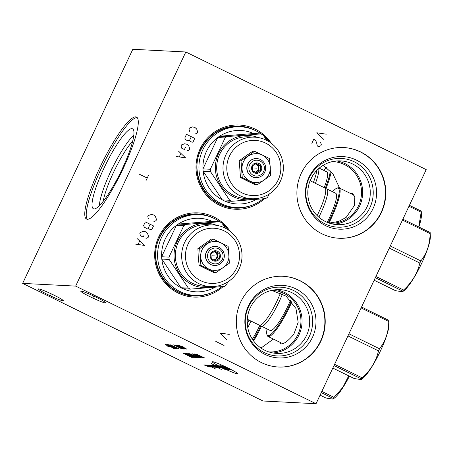 <?xml version="1.0" encoding="UTF-8"?>
<svg xmlns="http://www.w3.org/2000/svg" width="453" height="453" viewBox="0 0 453 453"><rect width="100%" height="100%" fill="white"/><g stroke="black" fill="none" stroke-linecap="round" stroke-linejoin="round"><path stroke-width="0.68" d="M185.815 51.993L132.814 49.281L22.65 283.385L263.04 401.007L316.047 403.719L426.211 169.615L185.815 51.993L75.657 286.103L316.047 403.719M22.65 283.385L75.657 286.103M99.932 167.468A56.789 10.713 116.1 0 1 136.483 117.055A56.789 10.713 116.1 0 1 123.125 168.658A56.789 10.713 116.1 0 1 86.568 219.076A56.789 10.713 116.1 0 1 99.932 167.468M48.029 294.716A13.783 1.087 25.2 0 1 38.375 288.991A13.783 1.087 25.2 0 1 53.658 295.005A13.783 1.087 25.2 0 1 63.312 300.73A13.783 1.087 25.2 0 1 48.029 294.716M90.436 296.891A13.783 1.087 25.2 0 1 80.781 291.166A13.783 1.087 25.2 0 1 96.064 297.174A13.783 1.087 25.2 0 1 105.719 302.898A13.783 1.087 25.2 0 1 90.436 296.891M264.529 198.703A42.152 41.257 -87.1 0 1 212.332 200.781A42.152 41.257 -87.1 0 1 200.079 148.946A42.152 41.257 -87.1 0 1 271.324 143.278M223.199 286.539A42.152 41.257 -87.1 0 1 171.002 288.618A42.152 41.257 -87.1 0 1 158.743 236.783A42.152 41.257 -87.1 0 1 229.988 231.115M301.285 173.289A45.419 44.462 -87.1 0 1 343.674 147.536A45.419 44.462 -87.1 0 1 381.415 212.497A45.419 44.462 -87.1 0 1 339.025 238.255A45.419 44.462 -87.1 0 1 301.285 173.289M240.696 302.049A45.419 44.462 -87.1 0 1 283.085 276.29A45.419 44.462 -87.1 0 1 320.826 341.256A45.419 44.462 -87.1 0 1 278.436 367.015A45.419 44.462 -87.1 0 1 240.696 302.049M323.227 165.277L332.983 173.992L339.625 188.137M332.519 161.568A30.832 30.181 -87.1 0 1 332.921 161.591A30.832 30.181 -87.1 0 1 358.544 205.69A30.832 30.181 -87.1 0 1 329.767 223.176A30.832 30.181 -87.1 0 1 329.365 223.153M350.684 193.55L352.53 193.182L354.812 197.321L354.433 205.481L346.188 217.383L338.646 221.432L329.161 223.086M273.38 339.082L261.002 348.057M271.715 290.379L286.075 296.143L295.962 308.504L298.17 322.321L293.844 334.235C288.255 340.866 283.957 344.099 280.951 343.935L280.469 343.821L280.107 342.372M271.93 290.328A30.832 30.181 -87.1 0 1 272.332 290.345A30.832 30.181 -87.1 0 1 297.955 334.45A30.832 30.181 -87.1 0 1 269.178 351.936A30.832 30.181 -87.1 0 1 268.776 351.907M103.159 201.398A40.045 7.554 -63.9 0 1 113.443 172.587A40.045 7.554 116.1 0 1 132.712 141.002M133.788 135.356A42.565 8.029 116.1 0 0 110.713 171.472A42.565 8.029 -63.9 0 0 99.366 205.713M103.901 168.318A44.513 8.397 116.1 0 1 132.916 129.043A44.513 8.397 116.1 0 1 122.084 169.246A44.513 8.397 -63.9 0 1 93.845 208.901A44.513 8.397 -63.9 0 1 103.901 168.318M137.146 117.559A56.789 10.713 116.1 0 0 101.393 168.188A56.789 10.713 -63.9 0 0 87.372 219.286M273.012 352.983A31.925 31.251 92.9 0 0 298.974 334.92A31.925 31.251 -87.1 0 0 276.251 289.699M250.288 307.757A31.925 31.251 -87.1 0 1 280.079 289.654A31.925 31.251 -87.1 0 1 306.607 335.311A31.925 31.251 92.9 0 1 276.817 353.414A31.925 31.251 92.9 0 1 250.288 307.757M248.595 306.704A34.417 33.686 92.9 0 0 264.348 352.604A34.417 33.686 92.9 0 0 309.314 336.415A34.417 33.686 -87.1 0 0 293.567 290.515A34.417 33.686 -87.1 0 0 248.595 306.704M248.369 305.951A36.336 35.566 -87.1 0 1 295.843 288.861A36.336 35.566 -87.1 0 1 312.474 337.315A36.336 35.566 92.9 0 1 264.999 354.41A36.336 35.566 92.9 0 1 248.369 305.951M278.267 367.004A45.419 44.462 92.9 0 0 320.486 341.239A45.419 44.462 -87.1 0 0 282.915 276.285M333.601 224.224A31.925 31.251 92.9 0 0 359.563 206.16A31.925 31.251 -87.1 0 0 336.839 160.94M310.877 178.997A31.925 31.251 -87.1 0 1 340.673 160.894A31.925 31.251 -87.1 0 1 367.196 206.551A31.925 31.251 92.9 0 1 337.406 224.66A31.925 31.251 92.9 0 1 310.877 178.997M309.189 177.95A34.417 33.686 92.9 0 0 324.937 223.844A34.417 33.686 92.9 0 0 369.903 207.655A34.417 33.686 -87.1 0 0 354.155 161.761A34.417 33.686 -87.1 0 0 309.189 177.95M308.957 177.197A36.336 35.566 -87.1 0 1 356.432 160.102A36.336 35.566 -87.1 0 1 373.062 208.561A36.336 35.566 92.9 0 1 325.588 225.651A36.336 35.566 92.9 0 1 308.957 177.197M338.855 238.244A45.419 44.462 92.9 0 0 381.075 212.48A45.419 44.462 -87.1 0 0 343.504 147.525M260.373 165.413L256.143 163.34L252.27 166.053L252.621 170.832L256.851 172.904L260.73 170.192L260.373 165.413L258.533 165.317L255.39 163.782M261.251 170.379A5.215 5.108 92.9 0 0 258.861 163.425A5.215 5.108 92.9 0 0 252.044 165.877A5.215 5.108 92.9 0 0 254.433 172.836A5.215 5.108 92.9 0 0 261.251 170.379M255.622 172.378L256.947 171.455A4.151 4.066 92.9 0 0 255.175 163.907M255.022 172.1A4.151 4.066 -87.1 0 0 257.989 169.801A4.151 4.066 92.9 0 0 255.13 163.941M255.13 172.151A4.151 4.066 92.9 0 0 256.947 171.455L258.884 170.096L258.533 165.317M260.73 170.192L258.884 170.096M263.652 171.557A7.944 7.775 92.9 0 0 260.016 160.968A7.944 7.775 92.9 0 0 249.643 164.699A7.944 7.775 92.9 0 0 253.278 175.294A7.944 7.775 92.9 0 0 263.652 171.557M264.745 172.236A9.553 9.349 92.9 0 0 256.806 158.573A9.553 9.349 92.9 0 0 247.893 163.992A9.553 9.349 92.9 0 0 255.832 177.65A9.553 9.349 92.9 0 0 264.745 172.236M256.721 158.573A9.553 9.349 92.9 0 0 247.723 163.98A9.553 9.349 92.9 0 0 255.747 177.65M268.901 174.343A14.456 14.151 -87.1 0 1 250.011 181.143A14.456 14.151 -87.1 0 1 243.397 161.863A14.456 14.151 -87.1 0 1 262.287 155.062A14.456 14.151 -87.1 0 1 268.901 174.343M257.106 184.881L242.247 177.616L241.007 160.821L254.631 151.296L269.49 158.567L270.724 175.362L257.106 184.881L255.333 184.79L247.559 181.104L240.475 177.519L242.247 177.616M245.679 156.025L239.235 160.73L240.475 177.519M239.235 160.73L241.007 160.821M265.549 143.074A27.616 27.033 92.9 0 0 229.467 156.064A27.616 27.033 92.9 0 0 242.106 192.893A27.616 27.033 92.9 0 0 278.187 179.903A27.616 27.033 92.9 0 0 265.549 143.074M254.631 151.296L252.853 151.206L245.69 156.013M266.256 140.141A30.832 30.181 92.9 0 0 254.745 137.157A30.832 30.181 92.9 0 0 223.929 160.379A30.832 30.181 92.9 0 0 240.084 195.764A30.832 30.181 92.9 0 0 251.591 198.742A30.832 30.181 92.9 0 0 282.412 175.526A30.832 30.181 92.9 0 0 266.256 140.141M251.591 198.742L245.283 198.42A30.832 30.181 -87.1 0 1 233.776 195.441A30.832 30.181 92.9 0 1 217.621 160.056A30.832 30.181 92.9 0 1 248.442 136.834L254.745 137.157M254.892 198.731A32.186 31.5 -87.1 0 1 233.204 196.659A32.186 31.5 92.9 0 1 217.91 155.005A32.186 31.5 92.9 0 1 258.029 137.514M267.015 140.521L262.966 134.926A36.801 36.025 -87.1 0 0 261.936 134.405A36.801 36.025 92.9 0 0 260.894 133.912L226.97 136.596A36.801 36.025 92.9 0 0 225.073 137.927L210.322 169.269A36.801 36.025 92.9 0 0 210.498 171.613L229.671 200.271A36.801 36.025 92.9 0 0 230.696 200.798A36.801 36.025 -87.1 0 0 231.738 201.285L265.662 198.601A36.801 36.025 -87.1 0 0 267.559 197.276L269.309 193.969M253.538 133.539L219.614 136.223A36.801 36.025 92.9 0 1 253.538 133.539L260.894 133.912M261.517 134.201A40.464 39.609 -87.1 0 0 255.702 130.702A40.464 39.609 92.9 0 0 240.6 126.795A40.464 39.609 92.9 0 0 200.152 157.265A40.464 39.609 92.9 0 0 221.353 203.697A40.464 39.609 -87.1 0 0 236.46 207.61A40.464 39.609 -87.1 0 0 263.176 198.816M226.97 136.596L219.614 136.223A36.801 36.025 92.9 0 0 217.717 137.548A36.801 36.025 92.9 0 0 202.967 168.895A36.801 36.025 92.9 0 0 203.142 171.234A36.801 36.025 92.9 0 0 222.31 199.898A36.801 36.025 92.9 0 0 223.34 200.419A36.801 36.025 -87.1 0 0 224.382 200.911L231.738 201.285M210.498 171.613L203.142 171.234L222.31 199.898L229.671 200.271M263.652 135.866A40.464 39.609 -87.1 0 1 269.62 142.066M224.382 200.911A36.801 36.025 92.9 0 0 256.392 199.388M240.6 126.795L237.802 126.647A40.464 39.609 92.9 0 0 233.663 126.659M236.46 207.61L233.663 207.468A40.464 39.609 -87.1 0 1 229.541 207.038M225.073 137.927L217.717 137.548L202.967 168.895L210.322 169.269M219.042 253.25L214.813 251.177L210.934 253.89L211.285 258.669L215.515 260.741L219.394 258.029L219.042 253.25L217.197 253.153L214.059 251.619M219.915 258.216A5.215 5.108 92.9 0 0 217.531 251.262A5.215 5.108 92.9 0 0 210.713 253.714A5.215 5.108 92.9 0 0 213.103 260.673A5.215 5.108 92.9 0 0 219.915 258.216M214.292 260.215L215.611 259.292A4.151 4.066 92.9 0 0 213.844 251.743M213.686 259.937A4.151 4.066 -87.1 0 0 216.653 257.638A4.151 4.066 92.9 0 0 213.793 251.777M213.793 259.988A4.151 4.066 92.9 0 0 215.611 259.292L217.553 257.933L217.197 253.153M219.394 258.029L217.553 257.933M222.321 259.393A7.944 7.775 92.9 0 0 218.686 248.805A7.944 7.775 92.9 0 0 208.306 252.536A7.944 7.775 92.9 0 0 211.942 263.131A7.944 7.775 92.9 0 0 222.321 259.393M223.408 260.073A9.553 9.349 92.9 0 0 215.475 246.409A9.553 9.349 92.9 0 0 206.562 251.828A9.553 9.349 92.9 0 0 214.496 265.486A9.553 9.349 92.9 0 0 223.408 260.073M215.39 246.409A9.553 9.349 92.9 0 0 206.392 251.817A9.553 9.349 92.9 0 0 214.411 265.486M227.57 262.179A14.456 14.151 -87.1 0 1 208.68 268.98A14.456 14.151 -87.1 0 1 202.066 249.699A14.456 14.151 -87.1 0 1 220.951 242.899A14.456 14.151 -87.1 0 1 227.57 262.179M215.77 272.717L200.911 265.452L199.677 248.657L213.295 239.133L228.153 246.404L229.394 263.199L215.77 272.717L213.997 272.627L206.409 269.031L199.139 265.356L200.911 265.452M198.25 256.868L199.139 265.356M213.295 239.133L211.523 239.042L197.904 248.567L198.25 256.862M197.904 248.567L199.677 248.657M224.218 230.911A27.616 27.033 92.9 0 0 188.137 243.901A27.616 27.033 92.9 0 0 200.775 280.73A27.616 27.033 92.9 0 0 236.857 267.74A27.616 27.033 92.9 0 0 224.218 230.911M224.926 227.978A30.832 30.181 92.9 0 0 213.414 224.994A30.832 30.181 92.9 0 0 182.593 248.216A30.832 30.181 92.9 0 0 198.748 283.601A30.832 30.181 92.9 0 0 210.26 286.579A30.832 30.181 92.9 0 0 241.081 263.363A30.832 30.181 92.9 0 0 224.926 227.978M210.26 286.579L203.952 286.256A30.832 30.181 -87.1 0 1 192.44 283.278A30.832 30.181 92.9 0 1 176.285 247.893A30.832 30.181 92.9 0 1 207.106 224.671L213.414 224.994M213.556 286.568A32.186 31.5 -87.1 0 1 191.868 284.495A32.186 31.5 92.9 0 1 176.579 242.842A32.186 31.5 92.9 0 1 216.693 225.351M225.679 228.357L221.636 222.763A36.801 36.025 -87.1 0 0 220.605 222.242A36.801 36.025 92.9 0 0 219.563 221.749L185.639 224.433A36.801 36.025 92.9 0 0 183.742 225.764L168.992 257.106A36.801 36.025 92.9 0 0 169.162 259.45L188.335 288.108A36.801 36.025 92.9 0 0 189.365 288.635A36.801 36.025 -87.1 0 0 190.407 289.122L224.331 286.438A36.801 36.025 -87.1 0 0 226.228 285.113L227.972 281.806M212.208 221.375L178.284 224.059A36.801 36.025 92.9 0 1 212.208 221.375L219.563 221.749M220.186 222.038A40.464 39.609 -87.1 0 0 214.371 218.544A40.464 39.609 92.9 0 0 199.269 214.631A40.464 39.609 92.9 0 0 158.822 245.101A40.464 39.609 92.9 0 0 180.022 291.534A40.464 39.609 -87.1 0 0 195.124 295.447A40.464 39.609 -87.1 0 0 221.845 286.653M185.639 224.433L178.284 224.059A36.801 36.025 92.9 0 0 176.387 225.384A36.801 36.025 92.9 0 0 161.636 256.732A36.801 36.025 92.9 0 0 161.806 259.071A36.801 36.025 92.9 0 0 180.979 287.734A36.801 36.025 92.9 0 0 182.01 288.255A36.801 36.025 -87.1 0 0 183.052 288.748L190.407 289.122M169.162 259.45L161.806 259.071L180.979 287.734L188.335 288.108M222.321 223.703A40.464 39.609 -87.1 0 1 228.289 229.903M183.052 288.748A36.801 36.025 92.9 0 0 215.062 287.225M199.269 214.631L196.466 214.484A40.464 39.609 92.9 0 0 192.327 214.496M195.124 295.447L192.327 295.305A40.464 39.609 -87.1 0 1 188.21 294.875M183.742 225.764L176.387 225.384L161.636 256.732L168.992 257.106M310.362 180.866A30.006 5.663 -63.9 0 0 311.579 177.593M316.76 170.436A27.486 5.187 116.1 0 1 313.425 182.366M318.685 168.595A27.486 5.187 116.1 0 1 315.418 183.346M319.206 168.148L326.777 171.857A27.486 5.187 116.1 0 1 324.223 187.65M323.635 170.317A33.143 6.251 116.1 0 1 326.511 167.593M330.254 170.917A33.143 6.251 116.1 0 1 325.237 188.244M331.052 171.749A33.816 6.382 116.1 0 1 325.803 188.975M418.844 226.987A32.186 6.07 116.1 0 0 421.426 214.977L421.239 211.115A36.801 6.942 116.1 0 1 421.154 212.197L418.765 226.953M409.404 205.328L421.239 211.115M408.974 206.24L421.154 212.197M249.014 320.112A27.486 5.187 116.1 0 1 247.264 323.714M251.013 321.086A27.486 5.187 116.1 0 1 247.757 327.604M259.852 325.299A27.486 5.187 116.1 0 1 252.372 339.184M260.883 325.628A33.143 6.251 116.1 0 1 260.877 325.65A33.143 6.251 116.1 0 1 253.102 340.265M261.483 326.211A33.816 6.382 116.1 0 1 253.618 340.967M348.697 375.843L342.927 387.258L334.025 397.366A36.801 6.942 116.1 0 1 333.108 398.402L332.966 399.121L326.013 398.04L320.084 395.141M321.845 391.403L334.025 397.366M321.273 392.615L333.108 398.402M349.416 376.194A32.186 6.07 116.1 0 1 334.161 398.255L332.966 399.121M280.532 292.859A27.486 5.187 116.1 0 1 259.824 325.299A27.486 5.187 116.1 0 1 259.41 325.197L247.281 319.263M282.525 293.861A27.486 5.187 116.1 0 1 261.823 326.279A27.486 5.187 116.1 0 1 261.409 326.177A27.486 5.187 116.1 0 1 260.69 325.112M290.52 300.158A27.486 5.187 116.1 0 1 270.622 330.582A27.486 5.187 116.1 0 1 270.209 330.48L261.409 326.177M291.336 301.081A33.143 6.251 116.1 0 1 289.054 306.137A33.143 6.251 116.1 0 1 266.913 334.478A33.143 6.251 116.1 0 1 267.066 328.946M291.902 301.772A33.816 6.382 116.1 0 1 289.79 306.438A33.816 6.382 116.1 0 1 268.017 336.46A33.816 6.382 116.1 0 1 267.196 335.356L266.913 334.478M347.949 335.928L378.527 350.894C376.035 361.324 370.594 370.311 362.202 377.853A36.801 6.942 116.1 0 1 361.29 378.895L361.149 379.608L354.195 378.527L332.825 368.074M334.58 364.337L362.202 377.853M348.946 333.81L379.523 348.77A36.801 6.942 116.1 0 1 379.025 349.829A36.801 6.942 116.1 0 1 378.527 350.894M361.149 379.608L362.343 378.748A32.186 6.07 116.1 0 0 380.435 350.933A32.186 6.07 116.1 0 0 389.019 324.223L388.833 320.367A36.801 6.942 116.1 0 1 388.748 321.443C388.623 331.998 385.548 341.109 379.523 348.77M361.551 307.021L388.833 320.367M361.126 307.932L388.748 321.443M334.014 365.548L361.29 378.895M310.112 180.747L324.903 187.984A27.486 5.187 116.1 0 1 317.151 215.611M325.616 189.048A27.486 5.187 116.1 0 1 326.488 188.856A27.486 5.187 116.1 0 1 326.902 188.963A27.486 5.187 116.1 0 1 318.85 217.191M326.902 188.963L335.701 193.267A27.486 5.187 116.1 0 1 327.219 222.355M332.559 191.732A33.143 6.251 116.1 0 1 336.834 188.21A33.143 6.251 116.1 0 1 330.39 218.301A33.143 6.251 116.1 0 1 328.221 222.746M336.834 188.21L337.7 187.893A33.816 6.382 116.1 0 1 339.076 187.87A33.816 6.382 116.1 0 1 331.12 218.601A33.816 6.382 116.1 0 1 328.969 223.018M389.28 248.091L419.857 263.051C417.366 273.487 411.924 282.474 403.538 290.016A36.801 6.942 116.1 0 1 402.621 291.058L402.479 291.772L395.526 290.69L374.155 280.237M375.911 276.5L403.538 290.016M390.276 245.973L420.854 260.934A36.801 6.942 116.1 0 1 420.361 261.993A36.801 6.942 116.1 0 1 419.857 263.051M402.479 291.772L403.674 290.911A32.186 6.07 116.1 0 0 421.771 263.097A32.186 6.07 116.1 0 0 430.35 236.387L430.163 232.531A36.801 6.942 116.1 0 1 430.078 233.606C429.954 244.161 426.879 253.272 420.854 260.934M402.887 219.184L430.163 232.531M402.457 220.09L430.078 233.606M375.344 277.712L402.621 291.058M195.107 134.014L197.219 133.103L197.718 132.049L196.647 128.935L194.835 127.401L192.525 126.919L189.473 128.018L188.98 129.071L189.609 131.325M194.745 138.375L186.5 134.337L184.767 138.029L185.645 139.751L187.706 140.758L189.575 140.379L190.011 141.24L192.072 142.248L193.006 142.061L194.745 138.375M191.308 136.693L189.575 140.379M187.174 150.866L189.292 149.96L189.784 148.907L188.72 145.792L186.902 144.258L184.597 143.777L181.545 144.875L181.047 145.928L181.676 148.182L184.428 149.524L185.419 147.418M176.092 156.461L185.571 157.859L178.567 151.194M180.821 153.595L179.331 156.755M153.907 221.568L156.019 220.662L156.517 219.609L155.447 216.494L153.635 214.96L151.325 214.479L148.273 215.577L147.78 216.63L148.408 218.878M153.544 225.928L145.3 221.896L143.567 225.583L144.445 227.31L146.506 228.318L148.374 227.933L148.811 228.799L150.872 229.807L151.806 229.614L153.544 225.928M150.107 224.246L148.374 227.933M145.974 238.425L148.091 237.514L148.584 236.46L147.514 233.346L145.702 231.811L143.397 231.33L140.345 232.429L139.847 233.482L140.475 235.736L143.227 237.078L144.218 234.971M134.892 244.02L144.371 245.418L137.367 238.754M139.62 241.149L138.131 244.309M326.279 134.184L316.794 132.786L323.799 139.45M311.84 143.318L313.821 139.105L315.633 140.64L316.511 142.367L317.332 146.008L318.708 146.681L320.826 145.77L321.319 144.717L320.69 142.463M229.246 334.393L219.767 332.995L226.772 339.659M224.042 345.458L215.798 341.42M148.471 175.419L145.991 180.69M147.231 178.052L138.986 174.02M111.931 168.261L111.127 167.865M51.042 294.45L50.651 295.271M93.443 296.619L93.058 297.445M237.355 373.816A14.015 1.104 -154.8 0 0 227.859 367.91A14.015 1.104 -154.8 0 0 212.633 361.715A14.015 1.104 -154.8 0 0 222.134 367.621A14.015 1.104 -154.8 0 0 237.355 373.816M215.571 367.281L216.523 367.332L212.4 365.316M217.163 367.366L218.114 367.411L213.992 365.395L213.04 365.35L221.279 369.382M211.143 363.448L218.748 367.445M219.705 367.496L215.583 365.48L214.631 365.429M216.104 365.503L220.226 367.519L221.177 367.57M217.055 365.554L225.3 369.586M212.604 366.528L213.561 366.579L210.815 365.231L209.858 365.186L214.614 367.236M213.346 367.168L209.224 365.152L208.267 365.101L212.389 367.123M207.633 365.073L215.877 369.104M206.998 365.039L211.115 367.055M209.529 366.975L210.481 367.021L206.358 365.005L205.407 364.959M207.938 366.89L208.89 366.941L206.828 365.933L203.816 364.875L204.773 364.925M228.64 369.756L220.396 365.724L221.353 365.775L229.592 369.807M219.92 365.701L228.159 369.733L227.208 369.682L218.963 365.65M230.067 369.829L231.024 369.88L221.828 365.798L222.78 365.848M196.132 354.014L204.92 358.074M200.843 356.318L203.833 358.017M202.468 357.949L203.012 357.972L202.106 357.411L196.223 354.529L194.224 353.912M200.741 357.859L201.421 357.893L200.52 357.332L194.631 354.45L192.497 353.827L197.616 356.149M195.486 355.526L194.807 355.492L198.063 357.207L200.198 357.83L191.953 353.799M198.697 357.751L189.773 353.685M189.229 353.657L197.468 357.689M196.517 357.644L188.272 353.612M193.941 355.962L192.984 355.911M195.017 357.564L186.778 353.533L195.973 357.615L187.729 353.583M185.141 353.448L193.924 357.508L186.228 353.504M188.403 354.648L187.678 354.608M183.505 353.363L191.744 357.4L187.582 355.124L192.836 357.451L184.592 353.419M184.263 347.694L183.42 346.964L181.121 346.16M178.799 345.18L178.114 345.146L179.02 345.707L184.909 348.589L187.038 349.212L178.799 345.18M175.979 345.039L184.767 349.099L177.072 345.09M179.241 346.234L178.516 346.2M174.892 344.982L183.131 349.014M183.675 349.042L182.587 348.986M181.223 348.918L182.044 348.957L173.799 344.926L172.984 344.88M177.961 347.202L178.51 347.23M178.363 348.77L178.907 348.799L178.001 348.232L170.118 344.739M170.526 345.271L168.663 344.659L169.569 345.226L177.316 348.714L170.526 345.271M167.848 344.62L167.168 344.586L168.069 345.146L173.958 348.029L176.087 348.651L167.848 344.62M173.544 348.521L174.365 348.567L166.121 344.529L165.305 344.49M170.283 346.805L170.832 346.834M166.721 345.424L167.565 346.154L169.858 346.958M256.647 168.131L253.833 167.984M215.317 255.968L212.502 255.82M251.54 205.39A41.064 40.198 92.9 0 1 207.508 195.05A41.064 40.198 92.9 0 1 200.815 149.405A41.064 40.198 -87.1 0 1 255.373 130.543M200.996 149.592A40.594 39.734 -87.1 0 1 238.878 126.574C221.772 126.483 209.156 134.156 201.03 149.586C188.176 174.246 207.457 207.423 234.728 207.65A40.594 39.734 92.9 0 0 238.51 207.661M238.878 126.574A40.594 39.734 -87.1 0 1 242.644 126.953M159.666 237.429A40.594 39.734 -87.1 0 1 197.548 214.411A40.594 39.734 -87.1 0 1 201.313 214.79M197.548 214.411C180.436 214.32 167.82 221.993 159.699 237.423C146.846 262.083 166.126 295.26 193.391 295.492A40.594 39.734 92.9 0 0 197.18 295.498M214.043 218.38A41.064 40.198 -87.1 0 0 159.479 237.242A41.064 40.198 92.9 0 0 166.172 282.887A41.064 40.198 92.9 0 0 210.209 293.227M268.017 336.46L282.627 343.606M339.076 187.87L354.167 195.254"/></g></svg>
